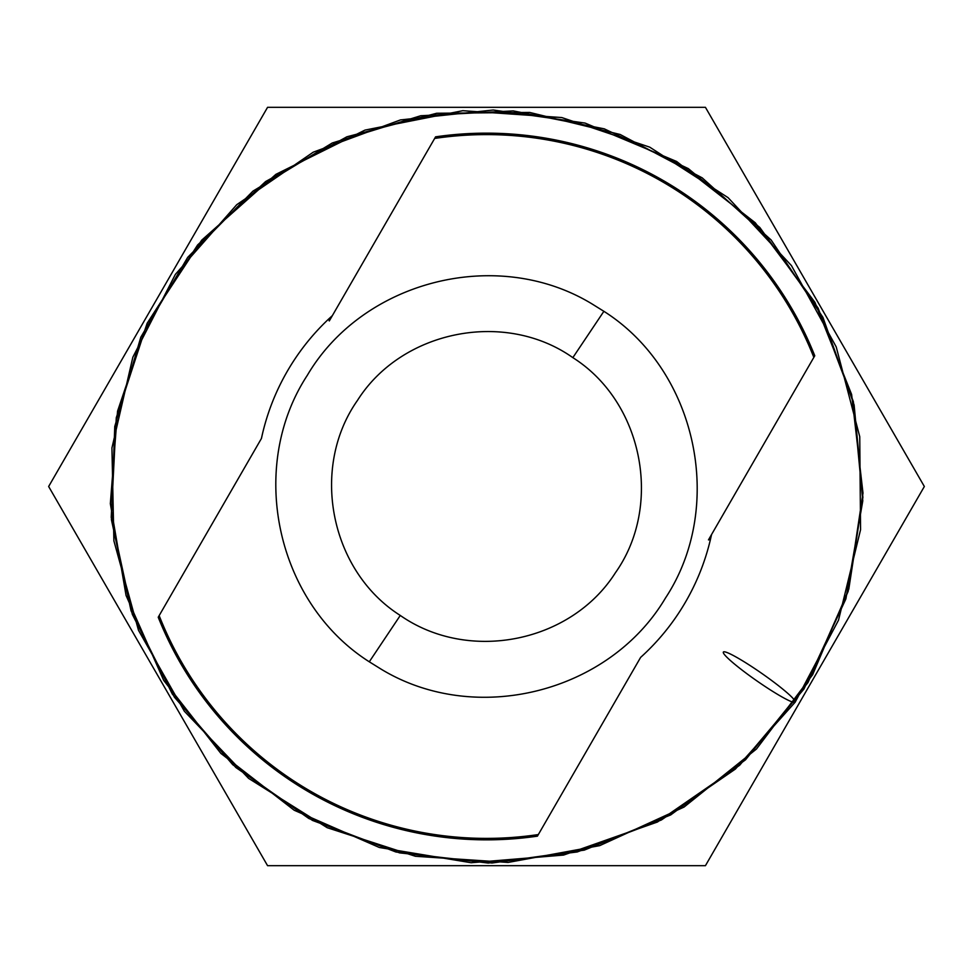 <?xml version="1.0" encoding="UTF-8"?>
<svg xmlns="http://www.w3.org/2000/svg" width="973" height="973" viewBox="0 0 973 973"><rect width="100%" height="100%" fill="white"/><g stroke="black" fill="none" stroke-linecap="round" stroke-linejoin="round"><path stroke-width="1.46" d="M756.702 680.772A43.785 4.476 34.9 0 1 723.377 652.032A43.785 4.476 34.9 0 1 761.835 673.438A43.785 4.476 34.9 0 1 795.16 702.19A43.785 4.476 34.9 0 1 756.702 680.772M603.88 311.311C696.911 370.336 725.992 506.179 665.471 598.03C609.378 692.727 475.627 726.6 381.063 669.12L369.29 661.798C276.125 602.688 247.118 467.381 307.31 375.323C363.038 280.54 497.142 246.242 591.937 303.88L603.88 311.311L572.842 357.638C504.707 309.499 401.606 330.431 357.468 400.414C309.828 468.122 330.115 571.017 400.28 615.447C468.645 663.185 571.017 642.727 615.423 572.744C663.221 505.242 642.885 401.922 572.842 357.638M814.669 355.948L708.478 539.881L711.567 534.53L710.436 539.504A230.127 230.127 0 0 1 640.623 657.395L537.522 835.977A353.175 353.175 0 0 1 158.331 617.052L261.433 438.47A230.127 230.127 0 0 1 328.619 319.071L329.288 320.956L435.478 137.023A353.175 353.175 0 0 1 814.669 355.948L814.766 355.765A353.345 353.345 0 0 0 435.588 136.84L435.478 137.023M710.351 539.906L710.485 539.297M644.004 654.282L644.673 653.661M158.331 617.052L158.234 617.235A353.345 353.345 0 0 0 537.412 836.16L537.522 835.977M262.649 433.094L261.53 438.045M328.619 319.071L332.377 315.605L329.288 320.956M710.436 539.504L708.478 539.881M705.425 107.31L924.35 486.5L705.425 865.69L267.575 865.69L48.65 486.5L267.575 107.31L705.425 107.31M369.29 661.798L400.28 615.447M813.842 357.371A351.898 351.898 0 0 0 434.663 138.446M159.158 615.629A351.898 351.898 0 0 0 538.337 834.554M795.16 702.19L838.531 620.129L860.57 529.653L859.743 436.67L836.208 346.887L791.463 265.617L728.047 197.628L649.721 147.154L561.786 117.551L462.783 110.691L364.96 130.102L275.882 174.362L201.654 240.222L147.203 323.206L116.273 417.745L111.214 517.308L132.304 614.316L174.398 697.179L235.807 767.466L312.467 820.421L399.575 852.883L491.985 863.015L584.25 850.134L670.689 814.936L745.525 759.804L807.931 682.632L848.14 591.414L862.99 493.08L851.63 394.491L814.924 302.311L755.255 222.756L676.612 161.469L585.101 123.085L493.202 110.01L400.499 119.91L313.245 152.177L236.719 204.719L175.347 274.422L132.851 357.188L111.931 447.994L113.89 540.83L138.482 630.273L184.371 711.251L248.614 778.388L327.196 827.695L415.41 856.276L508.113 862.431L599.709 845.634L684.043 807.067L756.447 749.04L812.637 674.715L848.809 589.066L862.893 497.361L854.112 404.963L822.927 317.368L771.127 239.978L702.19 177.84L620.129 134.469L529.653 112.43L436.67 113.257L346.887 136.792L265.617 181.537L197.628 244.953L147.154 323.279L117.551 411.214L110.338 503.673L126.052 595.452L163.707 680.395L220.883 753.406L294.199 810.241L379.336 847.483L471.151 862.735L563.598 855.072L657.42 822.027L739.65 765.265L803.941 689.042L845.902 598.857L862.783 500.84L853.345 401.581L818.086 308.052L759.804 227.475L688.3 168.597L604.269 128.837L513.258 110.898L420.762 115.738L332.243 142.995L252.944 191.134L187.704 257.358L140.793 337.242L114.765 426.466L111.421 519.728L131.063 610.801L172.343 694.102L232.778 764.729L308.855 818.512L395.962 852.007L488.251 863.051L577.232 851.959L661.348 819.996L735.357 769.096L795.111 702.238"/></g></svg>
